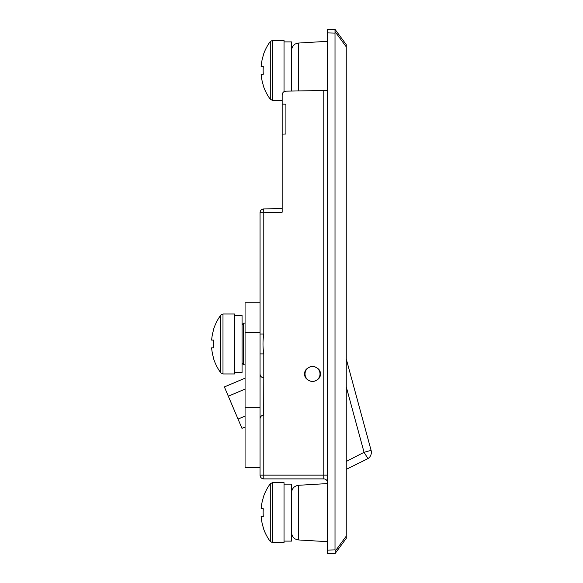 <?xml version="1.0" encoding="UTF-8"?>
<svg xmlns="http://www.w3.org/2000/svg" width="583" height="583" viewBox="0 0 583 583"><rect width="100%" height="100%" fill="white"/><g stroke="black" fill="none" stroke-linecap="round" stroke-linejoin="round"><path stroke-width="0.87" d="M260.054 334.052L263.786 334.052C262.744 340.61 262.744 347.22 263.786 353.888L263.786 475.145L323.784 475.145L323.784 90.496L285.845 91.152C283.622 91.422 282.391 92.668 282.165 94.905L282.165 104.109L282.165 100.356L272.458 100.356L270.286 99.263L270.286 41.495A48.724 48.724 0 0 0 263.152 55.429L263.152 55.429M284.038 91.655L284.038 40.395L272.458 40.395L270.286 41.495M263.29 66.513A48.17 43.106 90 0 0 263.29 74.238A48.17 43.106 90 0 1 263.29 66.513L261.111 66.513A48.571 48.571 0 0 1 263.29 55.502M263.29 85.249L263.29 85.249A48.571 48.571 0 0 1 261.111 74.238L263.29 74.238M270.286 99.263A48.724 48.724 0 0 1 263.152 85.322M291.536 91.057L291.536 41.896L284.038 41.896M304.749 373.951C304.304 370.278 306.898 367.684 312.524 366.175C318.15 367.684 320.737 370.278 320.3 373.951C320.737 377.631 318.15 380.225 312.524 381.727C306.898 380.225 304.304 377.631 304.749 373.951M260.054 392.811L260.054 400.069M282.165 134.09L285.91 133.995L285.91 104.204L282.165 104.109L282.165 212.219L263.786 212.7L263.786 334.052M263.8 478.891A3.746 3.746 0 0 1 260.054 475.145L263.786 475.145L263.8 478.891L323.769 478.891L263.8 478.891A3.746 3.746 0 0 1 260.054 475.145L260.054 418.827C260.273 416.612 261.49 415.366 263.698 415.081L263.786 415.081M260.054 302.745L245.064 302.745L245.064 467.646L260.054 467.646L260.054 212.7A3.746 3.746 0 0 1 263.698 208.954L282.165 208.466L263.698 208.954L263.786 212.7L260.054 212.7A3.746 3.746 0 0 1 263.698 208.954M327.515 32.896L327.515 29.15L335.014 29.347L346.251 44.629L346.251 538.371L335.014 553.653L327.515 553.85L327.515 550.104L335.014 549.907L335.014 33.093L327.515 32.896L327.515 550.104M323.784 90.496L327.515 90.431M263.786 377.799L263.698 415.081M335.014 553.653L335.189 551.197L346.251 536.149M335.014 549.907L335.189 551.197M335.014 29.347L335.014 33.093M283.688 91.888L285.816 91.152M260.054 374.053C260.273 376.268 261.49 377.514 263.698 377.799M260.054 353.888L263.786 353.888M327.515 482.644A3.746 3.746 0 0 0 323.769 478.891L323.784 475.145L327.515 475.145M222.99 373.951L222.99 313.989L234.57 313.989L234.57 373.951L222.99 373.951L220.811 372.858L220.811 315.082A48.724 48.724 0 0 0 213.677 329.023L213.677 329.023M213.815 340.108A48.17 43.106 90 0 0 213.815 347.832A48.17 43.106 90 0 1 213.815 340.108L211.636 340.108A48.571 48.571 0 0 1 213.815 329.096M213.815 358.844L213.815 358.844A48.571 48.571 0 0 1 211.636 347.832L213.815 347.832M220.811 372.858A48.724 48.724 0 0 1 213.677 358.917M234.57 372.457L242.062 372.457L242.062 315.483L234.57 315.483M346.251 461.445L364.062 452.328L367.975 458.595L346.251 469.359L367.975 458.595A7.499 7.499 0 0 0 371.101 450.36L364.062 452.328L346.251 386.813M245.064 389.087L228.317 396.192L224.389 386.937L245.064 378.163M346.251 358.96L371.101 450.36M228.317 396.192L238.032 419.075L245.064 416.094M238.032 419.075L241.96 428.33L245.064 427.018M272.458 542.605L272.458 482.644L284.038 482.644L284.038 542.605L272.458 542.605L270.286 541.505L270.286 483.737A48.724 48.724 0 0 0 263.152 497.678L263.152 497.678M263.29 508.762A48.17 43.106 90 0 0 263.29 516.487A48.17 43.106 90 0 1 263.29 508.762L261.111 508.762A48.571 48.571 0 0 1 263.29 497.751M263.29 527.498L263.29 527.498A48.571 48.571 0 0 1 261.111 516.487L263.29 516.487M270.286 541.505A48.724 48.724 0 0 1 263.152 527.571M284.038 541.104L291.536 541.104L291.536 484.138L284.038 484.138M245.064 407.685L260.054 407.685M305.951 377.558A7.499 7.499 0 0 0 316.124 380.524A7.499 7.499 0 0 0 319.09 370.351A7.499 7.499 0 0 0 308.917 367.385A7.499 7.499 0 0 0 305.951 377.558M272.458 100.356L272.458 40.395M245.064 323.142L243.548 323.157L243.548 364.783L242.062 363.282M346.251 46.851L335.189 31.803M367.975 458.595A7.499 7.499 0 0 0 371.364 452.328M327.515 41.32L298.583 43.047L298.583 90.933M327.515 483.569L298.583 485.289L298.583 539.953L295.501 539.086C295.676 539.333 291.857 537.431 291.536 532.476M245.064 332.725L260.054 332.725M243.548 364.783L245.064 364.798M243.548 323.157L242.062 324.658M222.99 313.989L220.811 315.082M272.458 482.644L270.286 483.737M291.58 91.057L291.536 90.227M298.583 43.047L295.501 43.914C295.712 43.623 291.791 45.663 291.536 50.524M298.583 539.953L327.515 541.68M298.583 485.289C294.269 485.93 291.915 488.43 291.536 492.773"/></g></svg>
